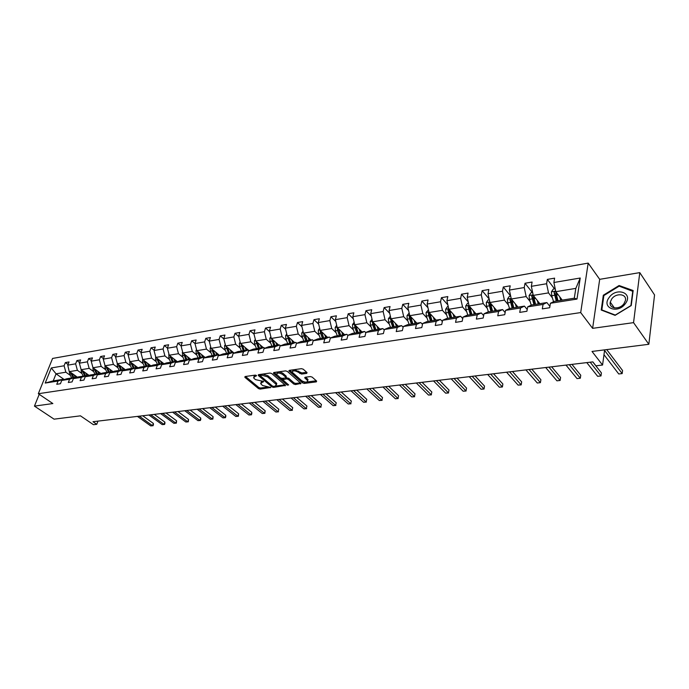 <?xml version="1.0" encoding="UTF-8"?>
<svg xmlns="http://www.w3.org/2000/svg" width="689" height="689" viewBox="0 0 689 689"><rect width="100%" height="100%" fill="white"/><g stroke="black" fill="none" stroke-linecap="round" stroke-linejoin="round"><path stroke-width="1.03" d="M256.446 375.471L255.24 375.117L245.043 376.538L244.853 377.305L258.496 388.605L260.192 389.104L270.665 387.468L262.518 385.487L260.64 383.609L263.525 381.413L255.49 379.622L254.344 378.666L253.578 377.701L256.446 375.471M39.213 394.323L34.45 406.122L54.078 419.162L80.467 415.837L93.454 424.7L96.77 424.312L97.95 421.117M639.78 272.62L599.688 279.329L592.618 328.343L633.553 322.641L639.78 272.62L654.55 294.926L648.84 344.293L592.015 351.45L602.565 365.032L604.641 349.857M633.553 322.641L648.84 344.293M306.743 373.369L307.027 372.568L303.229 369.201L301.438 368.667L289.346 370.355L288.872 370.88L302.566 382.903L304.314 383.42L316.346 381.87L316.639 381.086L312.134 377.09L310.36 376.573L305.175 377.262L304.693 377.787L307.699 380.716C307.165 382.567 305.167 382.576 301.704 380.733L292.265 372.258C292.799 370.389 294.806 370.381 298.294 372.249L301.558 374.075L306.743 373.369L306.984 372.525M602.565 365.032L595.925 365.807L592.841 361.88L92.972 421.72L96.77 424.312M592.618 328.343L580.698 312.573L38.326 393.72L52.571 358.444L588.182 263.103L580.698 312.573M34.45 406.122L52.864 403.556L38.326 393.72M271.767 373.567L270.019 373.05L258.461 374.67L258.254 375.445L271.845 386.882L273.559 387.382L285.53 385.409L271.767 373.567M273.731 372.534L285.547 370.889L287.322 371.405L301.015 383.394L295.478 384.557L293.738 384.049L288.303 379.363L286.555 378.847L282.757 379.794L288.648 384.927L287.261 385.108L273.499 373.326L273.731 372.534L273.499 373.326M550.416 303.272L554.206 301.394L574.299 298.199L576.986 299.078L550.416 303.272L549.676 307.733L542.303 308.879L543.061 304.435L527.688 306.863L526.896 311.273L519.73 312.384L520.531 307.992L505.562 310.36L504.736 314.709L497.759 315.795L498.595 311.454L484.022 313.762L483.17 318.06L476.375 319.119L477.244 314.83L463.06 317.069L462.164 321.324L455.55 322.349L456.454 318.111L442.631 320.299L441.709 324.502L435.259 325.501L436.189 321.315L422.719 323.442L421.771 327.602L415.493 328.575L416.449 324.433L403.315 326.508L402.342 330.617L396.218 331.573L397.2 327.473L384.393 329.488L383.394 333.562L377.426 334.484L378.433 330.436L365.945 332.408L364.912 336.43L359.09 337.334L360.123 333.33L347.936 335.25L346.886 339.229L341.201 340.116L342.252 336.146L330.358 338.023L329.29 341.959L323.735 342.829L324.812 338.902L313.202 340.736L312.108 344.629L306.691 345.473L307.785 341.589L296.451 343.38L295.34 347.239L290.043 348.057L291.163 344.216L280.078 345.964L278.95 349.779L273.783 350.58L274.911 346.782L264.085 348.496L262.948 352.268L257.893 353.052L259.038 349.289L248.462 350.959L247.299 354.697L242.364 355.464L243.527 351.743L233.175 353.371L232.004 357.074L227.181 357.824L228.352 354.137L218.241 355.731L217.052 359.4L212.324 360.132L213.521 356.48L203.625 358.039L202.428 361.665L197.803 362.388L199.009 358.771L189.329 360.295L188.114 363.887L183.593 364.593L184.807 361.01L175.333 362.509L174.11 366.066L169.692 366.755L170.915 363.206L161.639 364.67L160.408 368.193L156.076 368.865L157.316 365.351L148.238 366.789L146.99 370.277L142.752 370.932L144.001 367.461L135.104 368.865L133.855 372.318L129.704 372.964L130.953 369.519L122.246 370.889L120.988 374.316L116.923 374.945L118.181 371.535L109.654 372.878L108.388 376.272L104.401 376.892L105.667 373.507L97.304 374.833L96.038 378.192L92.128 378.795L93.403 375.445L85.212 376.745L83.929 380.07L80.105 380.664L81.388 377.348L73.353 378.614L72.069 381.913L68.314 382.498L69.598 379.208L61.726 380.449L60.434 383.721L56.756 384.29L58.048 381.034L45.207 383.058L51.287 367.96L64.094 365.781L65.369 362.578L69.038 361.949L67.772 365.161L75.626 363.826L76.892 360.588L80.63 359.942L79.364 363.189L87.382 361.828L88.64 358.564L92.455 357.901L91.198 361.174L99.371 359.787L100.62 356.497L104.513 355.825L103.264 359.124L111.601 357.703L112.841 354.387L116.811 353.698L115.571 357.031L124.08 355.584L125.312 352.234L129.368 351.536L128.128 354.895L136.81 353.423L138.041 350.038L142.175 349.323L140.952 352.716L149.814 351.209L151.029 347.799L155.258 347.067L154.035 350.494L163.086 348.953L164.292 345.508L168.607 344.767L167.393 348.221L176.634 346.645L177.84 343.174L182.24 342.407L181.043 345.895L190.483 344.293L191.671 340.779L196.167 340.004L194.978 343.527L204.624 341.89L205.804 338.342L210.395 337.55L209.223 341.107L219.076 339.427L220.247 335.853L224.941 335.043L223.779 338.635L233.847 336.921L235.001 333.304L239.806 332.477L238.652 336.103L248.953 334.354L250.09 330.703L254.999 329.859L253.862 333.519L264.395 331.728L265.523 328.042L270.544 327.172L269.425 330.866L280.199 329.041L281.301 325.311L286.443 324.433L285.341 328.162L296.365 326.293L297.45 322.53L302.704 321.625L301.618 325.397L312.901 323.477L313.977 319.679L319.351 318.749L318.292 322.564L329.842 320.6L330.892 316.759L336.396 315.812L335.354 319.662L347.178 317.646L348.212 313.771L353.853 312.797L352.828 316.69L364.946 314.632L365.954 310.705L371.733 309.714L370.725 313.641L383.144 311.531L384.126 307.57L390.052 306.553L389.07 310.524L401.799 308.362L402.755 304.357L408.827 303.306L407.871 307.328L420.919 305.115L421.849 301.059L428.076 299.991L427.146 304.047L440.529 301.773L441.434 297.682L447.816 296.58L446.92 300.688L460.64 298.354L461.518 294.22L468.072 293.083L467.202 297.243L481.284 294.849L482.136 290.663L488.854 289.501L488.019 293.703L502.479 291.24L503.289 287.012L510.196 285.814L509.386 290.069L524.243 287.546L525.018 283.257L532.106 282.034L531.34 286.331L546.592 283.739L547.333 279.407L554.611 278.149L553.887 282.499L580.233 278.02L576.986 299.078M539.823 303.677L533.26 295.392L548.513 292.885L552.406 297.906M548.513 292.885L546.592 283.739M533.26 295.392L531.34 286.331M527.688 306.863L531.563 304.986L546.877 302.557L543.061 304.435M549.9 306.398L546.877 302.557M517.982 307.139L511.307 298.992L526.155 296.554L530.117 301.498M526.155 296.554L524.243 287.546M511.307 298.992L509.386 290.069M510.695 296.132L509.274 296.373L507.423 299.121L507.733 302.867L509.533 308.483L524.441 306.114L520.531 307.992M527.214 309.525L524.441 306.114M509.533 308.483L505.562 310.36M496.709 310.515L489.939 302.505L504.4 300.128L508.413 304.986M504.4 300.128L502.479 291.24M489.939 302.505L488.019 293.703M484.022 313.762L488.088 311.884L502.6 309.576L498.595 311.454M505.14 312.608L502.6 309.576M475.978 313.805L469.114 305.933L483.204 303.616L487.278 308.388M483.204 303.616L481.284 294.849M469.114 305.933L467.202 297.243M463.06 317.069L467.194 315.2L481.335 312.952L477.244 314.83M483.652 315.64L481.335 312.952M455.774 317.009L448.832 309.266L462.56 307.01L466.686 311.704M462.56 307.01L460.64 298.354M448.832 309.266L446.92 300.688M442.631 320.299L446.842 318.43L460.614 316.242L456.454 318.111M462.732 318.619L460.614 316.242M436.085 320.135L429.058 312.513L442.441 310.317L446.618 314.933M442.441 310.317L440.529 301.773M429.058 312.513L427.146 304.047M422.719 323.442L427.008 321.574L440.435 319.446L436.189 321.315M442.355 321.548L440.435 319.446M416.871 323.184L409.783 315.683L422.831 313.538L427.051 318.085M422.831 313.538L420.919 305.115M409.783 315.683L407.871 307.328M403.315 326.508L407.673 324.648L420.755 322.564L416.449 324.433M422.495 324.416L420.755 322.564M398.139 326.155L390.973 318.774L403.702 316.682L407.966 321.152M403.702 316.682L401.799 308.362M390.973 318.774L389.07 310.524M384.393 329.488L388.811 327.637L401.575 325.613L397.2 327.473M403.143 327.241L401.575 325.613M379.846 329.058L372.628 321.789L385.048 319.748L389.354 324.149M385.048 319.748L383.144 311.531M372.628 321.789L370.725 313.641M365.945 332.408L370.406 330.556L382.86 328.584L378.433 330.436M384.273 330.005L382.86 328.584M362.001 331.891L354.723 324.726L366.841 322.736L371.182 327.077M366.841 322.736L364.946 314.632M354.723 324.726L352.828 316.69M347.936 335.25L352.458 333.407L364.61 331.478L360.123 333.33M365.859 332.718L364.61 331.478M344.569 334.656L337.248 327.602L349.073 325.656L353.448 329.928M349.073 325.656L347.178 317.646M337.248 327.602L335.354 319.662M330.358 338.023L334.932 336.189L346.791 334.303L342.252 336.146M347.902 335.379L346.791 334.303M327.551 337.36L320.178 330.41L331.728 328.507L336.129 332.718M331.728 328.507L329.842 320.6M320.178 330.41L318.292 322.564M313.202 340.736L317.818 338.902L329.402 337.067L324.812 338.902M330.401 338.006L329.402 337.067M310.92 339.996L303.504 333.149L314.787 331.297L319.214 335.44M314.787 331.297L312.901 323.477M303.504 333.149L301.618 325.397M296.451 343.38L301.102 341.555L312.418 339.763L307.785 341.589M313.392 340.659L312.418 339.763M294.668 342.579L287.218 335.827L298.242 334.01L302.695 338.101M298.242 334.01L296.365 326.293M287.218 335.827L285.341 328.162M280.078 345.964L284.772 344.147L295.831 342.39L291.163 344.216M296.778 343.251L295.831 342.39M278.787 345.094L271.294 338.445L282.077 336.671L286.546 340.693M282.077 336.671L280.199 329.041M271.294 338.445L269.425 330.866M264.085 348.496L268.822 346.679L279.622 344.965L274.911 346.782M280.544 345.783L279.622 344.965M263.25 347.566L255.731 341.003L266.273 339.264L270.76 343.234M266.273 339.264L264.395 331.728M255.731 341.003L253.862 333.519M248.462 350.959L253.225 349.151L263.784 347.48L259.038 349.289M264.679 348.264L263.784 347.48M248.066 349.969L240.513 343.501L250.822 341.804L255.326 345.723M250.822 341.804L248.953 334.354M240.513 343.501L238.652 336.103M233.175 353.371L237.972 351.571L248.298 349.934L243.527 351.743M249.177 350.692L248.298 349.934M234.053 353.044L225.63 345.947L235.707 344.293L240.237 348.152M235.707 344.293L233.847 336.921M225.63 345.947L223.779 338.635M218.241 355.731L223.055 353.939L233.158 352.337L228.352 354.137M234.01 353.061L233.158 352.337M219.446 355.283L211.067 348.341L220.928 346.722L225.475 350.529M220.928 346.722L219.076 339.427M211.067 348.341L209.223 341.107M203.625 358.039L208.466 356.256L218.344 354.689L213.521 356.48M219.18 355.378L218.344 354.689M205.15 357.479L196.821 350.684L206.467 349.099L211.023 352.854M206.467 349.099L204.624 341.89M196.821 350.684L194.978 343.527L191.671 340.779M189.329 360.295L194.195 358.521L203.858 356.988L199.009 358.771M204.676 357.651L203.858 356.988M191.163 359.632L182.878 352.975L192.317 351.424L196.89 355.128M192.317 351.424L190.483 344.293M182.878 352.975L181.043 345.895M175.333 362.509L180.225 360.735L189.682 359.236L184.807 361.01M190.483 359.873L189.682 359.236M177.461 361.742L169.227 355.214L178.468 353.698L183.05 357.358M178.468 353.698L176.634 346.645M169.227 355.214L167.393 348.221M161.639 364.67L166.549 362.905L175.807 361.441L170.915 363.206M176.591 362.052L175.807 361.441M164.051 363.809L155.86 357.41L164.912 355.929L169.494 359.537M164.912 355.929L163.086 348.953M155.86 357.41L154.035 350.494M148.238 366.789L153.156 365.032L162.225 363.594L157.316 365.351M162.992 364.188L162.225 363.594M150.917 365.833L142.761 359.563L151.632 358.108L156.222 361.673M151.632 358.108L149.814 351.209M142.761 359.563L140.952 352.716M135.104 368.865L140.048 367.116L148.927 365.704L144.001 367.461M149.668 366.272L148.927 365.704M138.041 367.823L129.937 361.673L138.627 360.244L143.217 363.766M138.627 360.244L136.81 353.423M129.937 361.673L128.128 354.895M122.246 370.889L127.207 369.149L135.905 367.771L130.953 369.519M136.629 368.322L135.905 367.771M125.432 369.778L117.371 363.74L125.88 362.336L130.488 365.816M125.88 362.336L124.08 355.584M117.371 363.74L115.571 357.031M109.654 372.878L114.615 371.147L123.142 369.795L118.181 371.535M123.856 370.329L123.142 369.795M113.074 371.69L105.055 365.764L113.392 364.395L118 367.823M113.392 364.395L111.601 357.703M105.055 365.764L103.264 359.124M97.304 374.833L102.282 373.111L110.636 371.784L105.667 373.507M111.334 372.293L110.636 371.784M100.956 373.567L92.981 367.745L101.162 366.402L105.77 369.795M101.162 366.402L99.371 359.787M92.981 367.745L91.198 361.174M85.212 376.745L90.199 375.023L98.389 373.722L93.403 375.445M99.07 374.222L98.389 373.722M89.079 375.41L81.147 369.692L89.165 368.374L93.773 371.724M89.165 368.374L87.382 361.828M81.147 369.692L79.364 363.189M73.353 378.614L78.348 376.909L86.375 375.634L81.388 377.348M87.038 376.108L86.375 375.634M77.426 377.219L69.537 371.604L77.401 370.312L82.008 373.619M77.401 370.312L75.626 363.826M70.846 372.534L71.174 373.731L69.778 373.963L67.772 365.161M61.726 380.449L66.73 378.752L74.601 377.503L69.598 379.208M75.247 377.968L74.601 377.503M64.275 379.587L56.059 373.817L65.868 372.206L70.476 375.479M65.868 372.206L64.094 365.781M51.287 367.96L56.059 373.817L53.234 380.888L63.052 379.338L58.048 381.034M599.688 279.329L588.182 263.103M574.299 298.199L575.823 288.39L555.808 291.68L562.258 300.111M63.689 379.785L63.052 379.338M53.234 380.888L45.207 383.058M555.808 291.68L553.887 282.499M580.233 278.02L575.823 288.39M68.03 364.49L65.369 362.578M79.614 362.56L76.892 360.588M91.413 360.605L88.64 358.564M103.462 358.607L100.62 356.497M115.743 356.566L112.841 354.387M128.275 354.499L125.312 352.234M141.073 352.38L138.041 350.038M154.129 350.227L151.029 347.799M167.461 348.031L164.292 345.508M181.078 345.792L177.84 343.174M209.249 341.219L205.804 338.342M223.847 338.91L220.247 335.853M238.764 336.551L235.001 333.304M254.026 334.156L250.09 330.703M269.632 331.71L265.523 328.042M285.599 329.23L281.301 325.311M301.937 326.698L297.45 322.53M318.662 324.123L313.977 319.679M335.793 321.496L330.892 316.759M353.336 318.835L348.212 313.771M371.311 316.122L365.954 310.705M389.733 313.374L384.126 307.57M408.611 310.575L402.755 304.357M427.981 307.742L421.849 301.059M447.85 304.865L441.434 297.682M468.244 301.954L461.518 294.22M489.173 299.009L482.136 290.663M510.67 296.037L503.289 287.012M532.356 292.532L525.018 283.257M554.55 288.846L547.333 279.407M603.314 295.228L601.221 310.033L615.088 315.355L631.245 305.554L633.148 290.525L619.092 285.522L603.314 295.228L603.814 295.925M254.973 375.152L253.905 376.573M261.889 381.12L260.967 382.498M245.517 376.47L258.823 387.511L260.52 388.01L267.28 387.132M275.591 386.055L284.962 384.841M258.918 374.601L272.388 386.012L273.585 386.365L274.989 386.184L276.435 384.66L267.573 376.857L262.009 375.229L260.287 375.755M260.778 374.342L260.364 375.505M276.453 384.686L276.763 383.549L276.039 382.645L275.721 383.756M262.733 374.067L267.909 375.738L276.039 382.645M300.456 382.834L295.796 383.437L295.478 384.557M285.771 377.873L288.631 378.235L294.057 382.929L295.796 383.437M283.282 378.244L282.869 379.415M282.834 379.915L280.63 378.02M277.004 374.919L274.153 372.473M282.602 374.437C279.183 372.611 277.202 372.603 276.659 374.403L280.423 377.873L282.171 378.39L285.504 377.942L285.754 377.159L282.602 374.437L282.929 373.309C279.51 371.483 277.529 371.466 276.995 373.283L276.961 373.378M286.185 376.694L286.073 376.03L285.754 377.159M282.929 373.309L286.073 376.03M294.237 369.674L301.877 372.93L306.7 372.275M293.531 369.778L292.567 371.182M307.716 380.647L308.009 379.579L307.458 378.89L307.148 380.027M305.554 377.21L307.458 378.89M289.742 370.303L302.884 381.775L305.718 382.145M306.975 381.982L316.294 380.776M619.652 286.34L619.092 285.522M69.778 373.963L71.622 377.977M74.145 374.885L75.514 377.873M76.023 376.22L76.608 377.503M137.43 416.397L150.71 425.897L152.536 425.69L153.328 423.399L142.709 415.76M71.174 373.731L73.017 377.753M73.895 377.615L71.94 373.309M153.328 423.399L153.44 424.794L152.536 425.69L139.264 416.173M153.122 425.707L150.71 425.897M81.104 369.537L81.311 372.086L83.162 376.142M85.755 373.016L87.141 376.073M87.632 374.368L88.235 375.703M148.945 415.019L162.208 424.613L164.068 424.407L164.852 422.099L154.25 414.382M82.404 370.604L84.583 375.918M85.479 375.772L83.507 371.397M164.852 422.099L164.955 423.502L164.068 424.407L150.805 414.795M164.637 424.433L162.208 424.613M92.903 367.452L93.075 370.174L94.927 374.273M97.588 371.113L98.958 374.144M99.466 372.482L100.094 373.869M160.666 413.615L173.912 423.322L175.807 423.106L176.582 420.781L165.997 412.978M94.186 368.624L96.374 374.049M97.287 373.903L95.297 369.442M176.582 420.781L176.367 423.132L175.807 423.106L162.57 413.383M176.367 423.132L173.912 423.322M609.145 297.519C600.972 307.923 617.93 314.442 625.431 303.539C633.587 292.894 616.388 286.788 609.145 297.519M611.668 299.043L610.265 302.152C608.585 308.861 619.635 310.11 624.001 303.608L625.379 300.619C627.171 293.764 615.983 292.558 611.668 299.043M632.769 291.008L630.917 305.563L615.277 315.062L601.841 309.912L603.865 295.564L619.153 286.159L633.036 291.404M602.212 310.412L601.841 309.912M104.943 365.359L105.064 368.227L106.924 372.37M109.663 369.166L110.92 371.991M111.54 370.553L112.186 372M172.612 412.186L185.832 421.995L187.761 421.78L188.536 419.429L177.969 411.54M106.201 366.617L108.397 372.138M109.336 371.991L107.329 367.444M188.536 419.429L188.312 421.806L187.761 421.78L174.541 411.953M188.312 421.806L185.832 421.995M117.242 363.258L117.302 366.247L119.154 370.432M121.979 367.185L123.133 369.804M123.848 368.589L124.52 370.096M184.781 410.73L197.976 420.652L199.948 420.428L200.714 418.059L190.164 410.084M118.465 364.559L120.661 370.191M121.617 370.036L119.593 365.403M200.714 418.059L200.783 419.506L199.948 420.428L186.753 410.489M200.473 420.454L197.976 420.652M129.79 361.105L129.782 364.223L131.642 368.451M134.536 365.161L135.699 367.805M136.413 366.582L137.102 368.159M197.183 409.24L210.352 419.274L212.358 419.05L213.116 416.664L202.583 408.594M130.97 362.457L133.184 368.202M134.157 368.047L132.116 363.327M213.116 416.664L212.875 419.084L212.358 419.05L199.19 408.999M212.875 419.084L210.352 419.274M142.589 358.909L142.52 362.156L144.38 366.427M147.36 363.103L148.523 365.773M149.229 364.541L149.944 366.178M209.818 407.724L222.96 417.878L225.002 417.646L225.751 415.234L215.252 407.078M143.734 360.313L145.947 366.178M146.946 366.023L144.888 361.2M225.751 415.234L225.803 416.716L225.002 417.646L211.867 407.483M225.501 417.68L222.96 417.878M155.662 356.669L155.516 360.046L157.385 364.36M160.442 360.993L161.605 363.697M162.311 362.448L163.052 364.162M222.702 406.183L235.81 416.449L237.894 416.216L238.635 413.788L228.162 405.528M156.765 358.125L158.987 364.111M160.003 363.947L157.927 359.029M238.635 413.788L238.377 416.251L237.894 416.216L224.795 405.933M238.377 416.251L235.81 416.449M169.003 354.379L168.788 357.884L170.657 362.259M173.809 358.84L174.972 361.57M175.669 360.321L176.324 361.846M235.845 404.615L248.91 414.993L251.037 414.761L251.769 412.306L241.331 403.961M170.071 355.886L172.293 362.001M173.327 361.837L171.242 356.816M251.769 412.306L251.795 413.813L251.037 414.761L237.972 404.357M251.502 414.795L248.91 414.993M182.628 352.027L182.344 355.688L184.213 360.106M187.451 356.644L188.614 359.408M189.311 358.142L189.82 359.348M249.246 403.013L262.268 413.512L264.43 413.271L265.162 410.799L254.749 402.35M183.653 353.595L185.884 359.839M186.934 359.675L184.841 354.551M265.162 410.799L264.877 413.314L264.43 413.271L251.416 402.746M264.877 413.314L262.268 413.512M196.554 349.633L196.003 350.408L196.184 353.44L198.053 357.91M201.386 354.404L202.549 357.195M203.246 355.92L203.694 357.014M262.905 401.377L275.884 412.005L278.098 411.755L278.812 409.257L268.443 400.714M197.528 351.252L199.758 357.643M200.835 357.47L198.725 352.234M278.812 409.257L278.098 411.755L265.127 401.11M278.52 411.798L275.884 412.005M210.774 347.178L210.136 348.074L210.317 351.149L212.186 355.67M215.623 352.113L216.785 354.938M217.474 353.646L217.931 354.757M276.849 399.706L289.776 410.463L292.033 410.213L292.739 407.69L282.412 399.034M211.704 348.867L213.934 355.386M215.037 355.214L212.91 349.866M292.739 407.69L292.033 410.213L279.114 399.431M292.437 410.256L289.776 410.463M225.303 344.664L224.571 345.697L224.76 348.798L226.638 353.371M230.169 349.771L231.332 352.63M232.012 351.33L232.469 352.449M291.077 398.001L303.952 408.887L306.252 408.637L306.949 406.088L296.666 397.329M226.181 346.412L228.421 353.087M227.559 348.023L227.344 347.394M229.549 352.914L227.404 347.445M306.949 406.088L306.252 408.637L293.385 397.725M306.639 408.68L303.952 408.887M240.16 342.097L239.333 343.268L239.531 346.403L241.4 351.028M245.034 347.377L246.206 350.27M246.877 348.953L247.334 350.09M305.606 396.261L318.413 407.285L320.755 407.027L321.444 404.452L311.213 395.589M240.995 343.906L243.226 350.744M244.354 350.563L242.123 344.879M244.371 350.555L242.227 344.965M321.444 404.452L320.755 407.027L307.957 395.977M321.126 407.078L318.413 407.285M255.352 339.47L254.422 340.788L254.62 343.957L256.497 348.634M260.235 344.931L261.407 347.859M262.07 346.533L262.526 347.678M320.428 394.487L333.166 405.649L335.56 405.382L336.241 402.781L326.061 393.815M259.486 348.16L257.238 342.355L256.127 341.382L258.358 348.341M259.538 348.152L257.367 342.433M336.241 402.781L335.56 405.382L322.831 394.203M335.905 405.433L333.166 405.649M270.88 336.775L269.847 338.247L270.054 341.451L271.931 346.188M275.781 342.433L276.944 345.387M277.607 344.052L278.063 345.215M335.56 392.678L348.238 403.978L350.675 403.702L351.347 401.084L341.227 391.998M271.612 338.721L273.834 345.887M274.945 345.706L272.706 339.832L271.595 338.842M275.032 345.697L272.861 339.832M351.347 401.084L350.675 403.702L338.023 392.385M351.002 403.763L348.238 403.978M286.77 334.01L285.625 335.646L285.84 338.885L287.709 343.682M291.68 339.875L292.842 342.864M293.497 341.52L293.953 342.691M351.028 390.827L363.62 402.273L366.109 401.988L366.763 399.344L356.713 390.146M287.459 336.043L289.656 343.372M290.767 343.2L288.527 337.248L287.425 336.249M290.887 343.174L288.708 337.171M366.763 399.344L366.109 401.988L353.535 390.525M366.41 402.057L363.62 402.273M303.031 331.185L301.765 332.985L301.989 336.266L303.858 341.115M307.949 337.257L309.111 340.288M309.757 338.919L310.214 340.108M366.815 388.932L379.32 400.524L381.87 400.24L382.516 397.57L372.525 388.251M303.677 333.304L303.978 335.939L305.847 340.805M306.949 340.624L304.71 334.604L303.616 333.588M307.113 340.607L304.917 334.449M382.516 397.57L381.87 400.24L369.382 388.63M382.145 400.309L379.32 400.524M319.67 328.283L318.284 330.272L318.516 333.579L320.376 338.497M324.597 334.57L325.759 337.644M326.397 336.266L326.844 337.472M382.955 387.003L395.374 398.75L397.975 398.457L398.604 395.762L388.691 386.314M320.282 330.505L320.549 333.252L322.418 338.17M323.511 337.998L321.272 331.909L320.178 330.875M323.709 337.972L321.505 331.659M398.604 395.762L397.975 398.457L385.573 386.693M398.216 398.526L395.374 398.75M336.697 325.311L335.19 327.482L335.431 330.841L337.291 335.81M341.641 331.831L342.795 334.94M343.423 333.554L343.88 334.768M399.448 385.03L411.764 396.924L414.425 396.631L415.036 393.901L405.201 384.341M337.283 327.645L337.515 330.496L339.376 335.483M340.461 335.31L338.23 329.135L337.136 328.093M340.702 335.276L338.488 328.799M415.036 393.901L414.425 396.631L402.118 384.712M414.64 396.709L411.764 396.924M354.146 322.263L352.501 324.631L352.742 328.024L354.602 333.063M359.09 329.023L360.244 332.167M360.855 330.772L361.312 332.003M416.302 383.006L428.515 395.064L431.236 394.763L431.831 392.015L422.09 382.317M354.714 324.7L354.878 327.68L356.738 332.727M357.815 332.554L355.584 326.31L354.508 325.242M358.099 332.511L355.877 325.863M431.831 392.015L431.236 394.763L419.041 382.679M431.417 394.849L428.515 395.064M372.017 319.179L370.234 321.711L370.484 325.148L372.336 330.255M376.961 326.147L378.115 329.333M378.717 327.921L379.165 329.17M433.536 380.948L445.637 393.169L448.418 392.859L449.004 390.077L439.349 380.25M372.603 321.668L372.671 324.795L374.523 329.902M375.583 329.738L373.36 323.408L372.293 322.323M375.91 329.686L373.688 322.857M449.004 390.077L448.418 392.859L436.335 380.612M448.573 392.945L445.637 393.169M390.37 316.13L388.398 318.723L388.648 322.194L390.499 327.37M395.271 323.201L396.416 326.431M397.01 325.001L397.458 326.267M451.166 378.838L463.146 391.223L465.988 390.913L466.556 388.096L456.996 378.14M390.93 318.585L390.896 321.832L392.747 327.017M393.789 326.844L391.576 320.437L390.508 319.334M394.168 326.784L391.938 319.765M466.556 388.096L465.988 390.913L454.034 378.494M466.117 390.999L463.146 391.223M409.171 313.004L407.01 315.657L407.268 319.179L409.12 324.416M414.029 320.178L415.183 323.451M415.76 322.004L416.208 323.287M469.209 376.676L481.051 389.242L483.962 388.915L484.505 386.073L475.057 375.979M409.722 315.441L409.18 316.277L409.567 318.8L411.411 324.054M412.444 323.89L410.239 317.388L409.18 316.277M412.866 323.821L410.644 316.596M484.505 386.073L484.048 389.009L472.137 376.323M484.048 389.009L481.051 389.242M428.446 309.8L426.086 312.522L426.353 316.079L428.196 321.384M433.269 317.078L434.414 320.402M434.983 318.938L435.431 320.239M487.657 374.471L499.37 387.209L502.341 386.873L502.875 384.006L493.531 373.765M428.997 312.238L428.325 313.133L428.713 315.691L430.547 321.014M431.572 320.85L429.368 314.27L428.325 313.133M432.046 320.773L429.815 313.331M502.875 384.006L502.402 386.977L490.654 374.11M502.402 386.977L499.37 387.209M448.22 306.519L447.445 306.648L445.645 309.301L445.929 312.901L447.755 318.284M452.992 313.908L454.129 317.267M454.688 315.795L455.136 317.112M506.553 372.206L518.111 385.125L521.16 384.789L521.659 381.887L512.444 371.5M448.763 308.965L447.953 309.912L448.341 312.505L450.175 317.896M451.174 317.741L448.987 311.066L447.953 309.912M451.7 317.655L449.478 309.981M521.659 381.887L521.168 384.893L509.619 371.836M521.168 384.893L518.111 385.125M468.503 303.143L467.53 303.306L465.712 305.994L465.997 309.645L467.822 315.097M473.231 310.653L474.359 314.063M474.902 312.565L475.341 313.908M525.888 369.89L537.291 382.998L540.409 382.653L540.891 379.725L531.805 369.183M469.054 305.64L468.081 306.614L470.303 314.709M471.285 314.546L469.106 307.785L468.081 306.614M471.87 314.46L469.648 306.545M537.291 382.998L540.409 382.653L529.031 369.519M489.319 299.689L488.131 299.887L486.296 302.6L486.598 306.295L488.406 311.833M493.996 307.311L495.124 310.765M495.641 309.258L496.089 310.61M545.697 367.521L556.927 380.819L560.123 380.466L560.588 377.503L551.631 366.806M489.879 302.247L488.742 303.229L490.956 311.428M491.92 311.273L489.75 304.417L488.742 303.229M492.566 311.17L490.353 302.996M556.927 380.819L560.123 380.466L548.918 367.134M515.312 303.875L516.423 307.389M516.931 305.864L517.37 307.234M565.988 365.092L577.038 378.588L580.31 378.227L580.749 375.229L571.948 364.378M511.272 298.811L509.946 299.749L512.151 308.061M513.098 307.914L510.937 300.955L509.946 299.749M513.805 307.802L511.591 299.379M577.038 378.588L580.31 378.227L569.286 364.696M532.64 292.489L530.986 292.765L529.118 295.555L529.436 299.345L531.262 305.132M537.196 300.352L538.307 303.918M538.798 302.376L539.229 303.763M586.778 362.603L597.639 376.306L600.989 375.936L601.402 372.904L592.755 361.889M533.252 295.374L531.719 296.175L533.915 304.607M534.836 304.46L532.692 297.407L531.719 296.175M535.611 304.34L533.303 295.452M597.639 376.306L600.989 375.936L590.163 362.199M555.196 288.743L553.284 289.061L551.398 291.886L551.734 295.727L553.568 301.704M559.675 296.735L560.777 300.344M561.251 298.793L561.681 300.206M603.977 354.68L618.739 373.963L622.176 373.584L622.563 370.518L606.708 349.599M558.004 300.783L555.825 292.196C555.282 291.18 554.697 291.283 554.077 292.506L556.264 301.067M557.168 300.921L555.041 293.764L554.077 292.506M618.739 373.963L622.176 373.584L604.563 350.443M255.309 375.109L254.982 376.203M263.534 381.422L263.379 381.947M262.371 381.051L262.053 382.128M270.501 387.27L270.355 387.795M260.52 388.01L260.192 389.104M258.823 387.511L258.496 388.605M245.095 376.53L244.853 377.305M256.472 375.488L256.308 376.013M285.298 385.125L285.074 385.9M273.869 386.331L273.559 387.382M272.155 385.823L271.845 386.882M258.487 374.661L258.254 375.445M260.933 374.325L260.597 375.419M267.909 375.738L267.573 376.857M262.345 374.127L262.009 375.229M300.766 383.101L300.533 383.902M294.057 382.929L293.738 384.049M288.631 378.235L288.303 379.363M286.882 377.718L286.555 378.847M283.541 378.209L283.222 379.294M287.58 384.006L287.261 385.108M301.877 372.93L301.558 374.075M300.103 372.413L299.784 373.55M298.621 371.104L298.294 372.249M305.115 377.271L304.9 378.054M316.578 381.026L316.346 381.87M304.633 382.292L304.314 383.42M302.884 381.775L302.566 382.903M289.32 370.363L289.096 371.164M82.732 371.853L81.311 372.086M94.522 369.941L93.075 370.174M106.545 367.995L105.064 368.227M118.809 365.997L117.302 366.247M131.315 363.973L129.782 364.223M144.087 361.897L142.52 362.156M157.118 359.779L155.516 360.046M158.591 359.546L158.134 359.615M169.115 354.783L168.659 354.861M170.424 357.625L168.788 357.884M171.949 357.376L171.458 357.453M182.766 352.535L182.206 352.63M184.006 355.421L182.344 355.688M185.599 355.162L185.065 355.248M196.709 350.236L196.038 350.348M197.889 353.164L196.184 353.44M199.534 352.897L198.966 352.992M210.955 347.893L210.171 348.023M212.057 350.865L210.317 351.149M213.779 350.58L213.168 350.684M225.518 345.49L224.614 345.645M226.543 348.513L224.76 348.798M228.326 348.221L227.671 348.333M240.401 343.044L239.376 343.208M241.348 346.111L239.531 346.403M243.208 345.809L242.502 345.921M255.619 340.538L254.465 340.728M256.48 343.656L254.62 343.957M258.409 343.337L257.66 343.458M271.182 337.972L269.89 338.187M271.957 341.141L270.054 341.451M273.964 340.814L273.163 340.943M287.098 335.354L285.668 335.586M287.787 338.575L285.84 338.885M289.871 338.23L289.018 338.368M303.384 332.666L301.808 332.925M303.978 335.939L301.989 336.266M306.149 335.586L305.244 335.741M320.058 329.919L318.327 330.203M320.549 333.252L318.516 333.579M322.805 332.89L321.841 333.045M337.128 327.111L335.233 327.421M337.515 330.496L335.431 330.841M339.858 330.117L338.833 330.281M354.611 324.235L352.544 324.571M354.878 327.68L352.742 328.024M357.315 327.284L356.239 327.456M372.516 321.281L370.277 321.651M372.671 324.795L370.484 325.148M375.204 324.381L374.058 324.571M390.861 318.258L388.441 318.662M390.896 321.832L388.648 322.194M393.531 321.41L392.317 321.599M409.662 315.166L407.053 315.596M409.567 318.8L407.268 319.179M412.306 318.361L411.023 318.568M428.946 311.988L426.129 312.453M428.713 315.691L426.353 316.079M431.564 315.235L430.203 315.45M448.711 308.732L445.688 309.232M448.341 312.505L445.929 312.901M451.312 312.031L449.874 312.263M469.002 305.391L465.755 305.925M468.477 309.24L465.997 309.645M471.569 308.741L470.053 308.982M489.819 301.963L486.339 302.531M489.138 305.882L486.598 306.295M492.351 305.365L490.749 305.623M511.186 298.44L507.474 299.052M510.351 302.445L507.733 302.867M513.693 301.903L512.005 302.178M533.14 294.832L529.169 295.478M532.123 298.905L529.436 299.345M535.603 298.346L533.82 298.63M555.687 291.111L551.45 291.809M554.49 295.28L551.734 295.727M558.107 294.694L556.238 294.995M276.763 383.549L276.435 384.66M286.297 376.306L285.969 377.434M308.009 379.579L307.699 380.716M614.381 307.914L610.265 302.152"/></g></svg>
